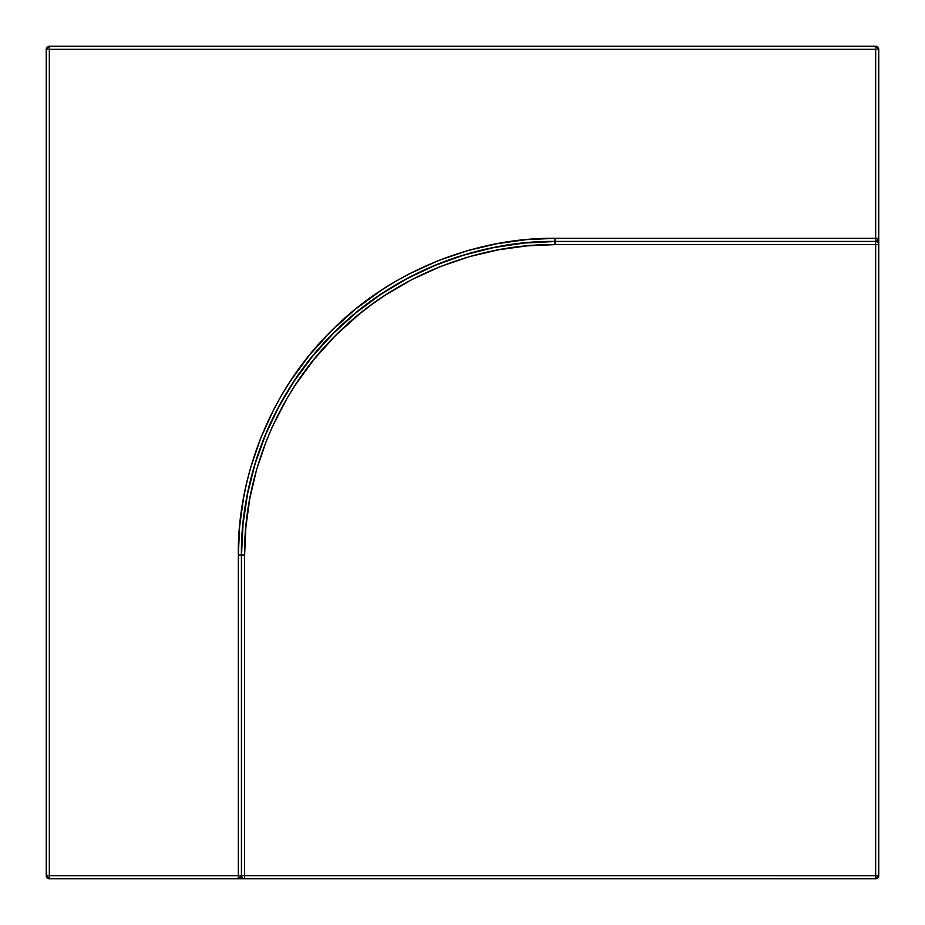 <?xml version="1.0" encoding="UTF-8"?>
<svg xmlns="http://www.w3.org/2000/svg" width="925" height="925" viewBox="0 0 925 925"><rect width="100%" height="100%" fill="white"/><g stroke="black" fill="none" stroke-linecap="round" stroke-linejoin="round"><path stroke-width="1.39" d="M242.94 524.267L241.425 555L238.338 555L241.425 555C240.419 481.474 270.898 394.559 333.266 333.266C394.559 270.898 481.474 240.419 555 241.425L555 238.338C480.607 237.343 393.056 268.1 331.092 331.092C268.1 393.056 237.343 480.607 238.338 555L238.338 875.663L241.425 875.663L241.425 555A313.575 313.575 0 0 1 555 241.425L875.663 241.425L875.663 238.338L555 238.338L555 241.425L524.267 242.94M241.425 555L241.425 875.663L238.338 878.75L238.338 555L239.621 526.545L243.633 497.384L246.721 482.642L250.559 467.865L260.572 438.438L273.719 409.555L281.454 395.484L289.953 381.724L309.158 355.408L331.092 331.092L355.408 309.158L381.724 289.953L395.484 281.454L409.555 273.719L438.438 260.572L467.865 250.559L497.384 243.633L526.545 239.621L555 238.338L878.75 238.338L875.663 241.425L875.663 46.25L878.75 49.337L46.25 49.337L49.337 46.25L49.337 875.663L241.529 875.663L241.529 555L244.616 555L241.529 555L243.032 524.278L247.553 493.846L255.023 464.003L265.394 435.039L278.541 407.231L294.358 380.846L312.685 356.137L333.347 333.347L356.137 312.685L380.846 294.358L407.231 278.541L435.039 265.394L464.003 255.023L493.846 247.553L524.278 243.032L555 241.529C481.497 240.523 394.617 270.99 333.347 333.347C270.99 394.617 240.523 481.497 241.529 555A313.471 313.471 0 0 1 555 241.529L555 244.616L875.663 244.616L875.663 241.425L555 241.425M877.848 240.523L875.663 241.529L555 241.529L555 244.616L527.111 245.865L498.517 249.796L469.599 256.595L440.751 266.4L412.434 279.292L385.147 295.202L372.047 304.267L359.363 314.026L335.521 335.521L314.026 359.363L295.202 385.147L286.877 398.64L272.459 426.494L266.4 440.751L256.595 469.599L249.796 498.517L245.865 527.111L244.616 555C243.645 482.029 273.777 396.282 335.521 335.521C396.282 273.777 482.029 243.645 555 244.616L875.663 244.616L875.663 241.529A3.087 3.087 0 0 1 878.75 244.616L875.663 244.616L875.663 875.663L875.663 244.616L878.75 244.616L878.75 49.337L875.663 49.337L875.663 238.338L878.75 238.338L878.23 240.049M241.529 555L241.529 875.663L244.616 875.663L244.616 555L244.616 875.663L878.75 875.663L875.663 878.75L875.663 875.663L878.75 875.663L878.75 238.338A3.087 3.087 0 0 1 875.663 241.425L876.264 241.367M241.76 876.842L241.425 875.663A3.087 3.087 0 0 1 238.338 878.75L238.338 875.663L49.337 875.663L49.337 49.337L875.663 49.337L875.663 46.25L49.337 46.25L49.337 49.337L46.25 49.337L46.25 875.663L49.337 875.663L49.337 878.75L46.25 875.663L49.337 875.663L49.337 878.75L244.616 878.75A3.087 3.087 0 0 1 241.529 875.663L244.616 875.663L244.616 878.75L875.663 878.75A3.087 3.087 0 0 0 878.75 875.663L878.75 244.616A3.087 3.087 0 0 0 875.663 241.529L555 241.529M878.519 239.517L878.75 49.337A3.087 3.087 0 0 0 875.663 46.25L49.337 46.25A3.087 3.087 0 0 0 46.25 49.337L46.25 875.663A3.087 3.087 0 0 0 49.337 878.75L244.616 878.75A3.087 3.087 0 0 1 241.529 875.663M240.523 877.848L238.939 878.692M244.015 878.692L875.663 878.75L875.663 875.663L244.616 875.663L244.616 878.75M241.367 876.264L240.905 877.374M878.75 875.663L875.663 875.663"/></g></svg>
